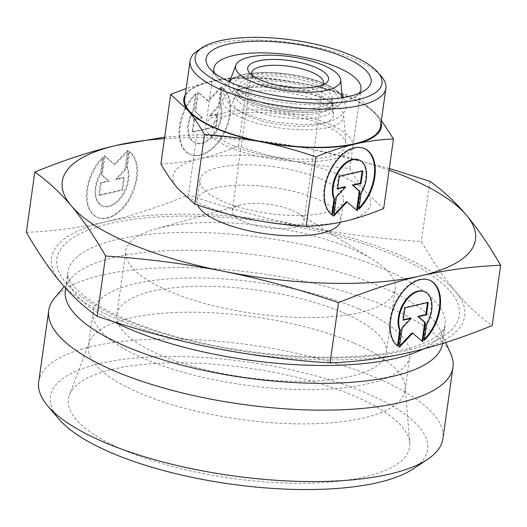 <?xml version="1.0" encoding="UTF-8"?>
<svg xmlns="http://www.w3.org/2000/svg" width="527" height="527" viewBox="0 0 527 527"><rect width="100%" height="100%" fill="white"/><g stroke="black" fill="none" stroke-linecap="round" stroke-linejoin="round"><path stroke-width="0.4" stroke-dasharray="2.63 1.98" d="M243.849 74.498A57.193 18.504 8 0 0 246.992 101.27A57.193 18.504 8 0 0 327.109 110.295A57.193 18.504 8 0 0 323.967 83.523A57.193 18.504 8 0 0 243.849 74.498M317.28 94.03A49.189 15.915 -172 0 1 332.359 105.229A49.189 15.915 -172 0 1 332.926 107.343A49.189 15.915 -172 0 1 319.981 117.053A49.189 15.915 -172 0 1 251.076 109.287A49.189 15.915 -172 0 1 235.753 93.687A49.189 15.915 -172 0 1 236.88 91.81A49.189 15.915 -172 0 1 248.375 86.263A49.189 15.915 -172 0 1 317.28 94.03M324.033 83.51A57.291 18.537 -172 0 1 342.254 99.017A57.291 18.537 -172 0 1 308.947 112.37A57.291 18.537 -172 0 1 246.926 101.283A57.291 18.537 -172 0 1 229.08 83.108A57.291 18.537 -172 0 1 265.832 72.383A57.291 18.537 -172 0 1 324.033 83.51M317.366 100.67A50.757 16.423 -172 0 1 333.505 114.405A50.757 16.423 -172 0 1 304 126.236A50.757 16.423 -172 0 1 249.054 116.421A50.757 16.423 -172 0 1 233.25 100.321A50.757 16.423 -172 0 1 265.806 90.815A50.757 16.423 -172 0 1 317.366 100.67M359.065 93.338A74.274 24.031 -172 0 1 355.363 96.645A74.274 24.031 -172 0 1 237.407 90.321A74.274 24.031 -172 0 1 217.131 77.219A74.274 24.031 -172 0 1 214.482 73.016M329.368 124.22A74.274 24.031 -172 0 1 352.938 146.078A74.274 24.031 -172 0 1 307.346 161.677A74.274 24.031 -172 0 1 229.403 147.264A74.274 24.031 -172 0 1 205.84 125.406A74.274 24.031 -172 0 1 251.425 109.807A74.274 24.031 -172 0 1 329.368 124.22M234.212 146.157A67.127 21.719 -172 0 1 213.31 124.866A67.127 21.719 -172 0 1 256.372 112.297A67.127 21.719 -172 0 1 324.56 125.334A67.127 21.719 -172 0 1 345.903 143.496A67.127 21.719 -172 0 1 306.879 159.147A67.127 21.719 -172 0 1 234.212 146.157M242.189 118.002A60.954 19.723 -172 0 1 223.204 98.668A60.954 19.723 -172 0 1 262.308 87.258A60.954 19.723 -172 0 1 324.23 99.089A60.954 19.723 -172 0 1 343.611 115.584A60.954 19.723 -172 0 1 308.176 129.794A60.954 19.723 -172 0 1 242.189 118.002M349.763 97.317A99.781 32.279 -172 0 1 377.075 115.005L359.605 98.799C340.132 92.225 321.747 87.218 304.454 83.78A99.781 32.279 -172 0 1 349.763 97.317M249.903 219.16A99.781 32.279 -172 0 1 204.595 205.616A99.781 32.279 -172 0 1 177.276 187.935A99.781 32.279 -172 0 1 199.114 158.917A99.781 32.279 -172 0 1 293.579 161.124A99.781 32.279 -172 0 1 338.887 174.661A99.781 32.279 -172 0 1 366.206 192.348A99.781 32.279 -172 0 1 344.368 221.366A99.781 32.279 -172 0 1 249.903 219.16M160.893 163.976C174.332 163.396 187.072 161.71 199.114 158.917C211.149 156.157 224.258 151.888 238.428 146.104C257.901 152.678 276.28 157.685 293.579 161.124C310.871 164.602 329.619 167.026 349.823 168.39C355.488 178.146 360.949 186.136 366.206 192.348L383.682 208.554M212.46 347.708A208.633 67.496 -172 0 1 117.725 319.402A208.633 67.496 -172 0 1 60.605 282.419A208.633 67.496 -172 0 1 106.27 221.742A208.633 67.496 -172 0 1 303.789 226.36A208.633 67.496 -172 0 1 398.524 254.673A208.633 67.496 -172 0 1 455.644 291.655A208.633 67.496 -172 0 1 409.98 352.326A208.633 67.496 -172 0 1 212.46 347.708M26.35 232.328C54.011 231.175 80.651 227.651 106.27 221.742C131.888 215.839 159.286 206.907 188.468 194.957C228.547 208.527 266.985 218.995 303.789 226.36C340.594 233.724 379.789 238.79 421.383 241.564C433.036 261.688 444.452 278.381 455.644 291.655C466.83 304.922 479.003 316.22 492.178 325.541M197.5 50.783A98.872 31.989 -172 0 1 354.526 59.208A98.872 31.989 -172 0 1 381.522 76.646M184.7 99.036A98.872 31.989 -172 0 1 245.391 78.273A98.872 31.989 -172 0 1 349.151 97.455A98.872 31.989 -172 0 1 380.52 126.552M320.574 178.884A72.568 23.478 -172 0 1 343.604 200.24A72.568 23.478 -172 0 1 299.059 215.477A72.568 23.478 -172 0 1 222.908 201.4A72.568 23.478 -172 0 1 199.885 180.043A72.568 23.478 -172 0 1 244.423 164.799A72.568 23.478 -172 0 1 320.574 178.884M197.744 205.135A72.568 23.478 -172 0 1 197.012 200.438A72.568 23.478 -172 0 1 241.557 185.201A72.568 23.478 -172 0 1 317.709 199.285A72.568 23.478 -172 0 1 340.738 220.642A72.568 23.478 -172 0 1 340.323 222.256M65.308 290.272A190.491 61.626 -172 0 1 70.717 278.75A190.491 61.626 -172 0 1 382.134 287.235A190.491 61.626 -172 0 1 440.559 330.725A190.491 61.626 -172 0 1 442.581 343.294A190.491 61.626 -172 0 1 442.548 343.485M54.525 298.111A204.094 66.027 -172 0 1 388.188 307.208A204.094 66.027 -172 0 1 450.783 353.801M38.695 381.871A204.094 66.027 -172 0 1 163.969 339.013A204.094 66.027 -172 0 1 378.149 378.617A204.094 66.027 -172 0 1 442.911 438.681M58.813 418.978A190.491 61.626 -172 0 1 138.061 357.813A190.491 61.626 -172 0 1 367.2 393.478A190.491 61.626 -172 0 1 413.346 468.806M354.328 343.242A159.872 51.725 -172 0 1 405.164 386.515A159.872 51.725 -172 0 1 405.059 390.296A159.872 51.725 -172 0 1 306.931 423.873A159.872 51.725 -172 0 1 139.148 392.846A159.872 51.725 -172 0 1 88.424 345.798A159.872 51.725 -172 0 1 89.366 342.128A159.872 51.725 -172 0 1 191.92 312.208A159.872 51.725 -172 0 1 354.328 343.242M123.028 449.762A172.349 55.757 8 0 0 309.599 483.114A172.349 55.757 8 0 0 409.795 442.937A172.349 55.757 8 0 0 354.994 396.291A172.349 55.757 8 0 0 179.918 362.833A172.349 55.757 8 0 0 69.36 395.092A172.349 55.757 8 0 0 123.028 449.762M359.144 308.98A159.872 51.725 -172 0 1 409.874 356.035A159.872 51.725 -172 0 1 311.747 389.605A159.872 51.725 -172 0 1 143.963 358.584A159.872 51.725 -172 0 1 93.239 311.529A159.872 51.725 -172 0 1 191.367 277.96A159.872 51.725 -172 0 1 359.144 308.98M352.076 248.928A136.065 44.018 -172 0 1 372.714 259.482A136.065 44.018 -172 0 1 395.25 288.974A136.065 44.018 -172 0 1 311.74 317.544A136.065 44.018 -172 0 1 168.95 291.141A136.065 44.018 -172 0 1 125.775 251.102A136.065 44.018 -172 0 1 155.57 228.962A136.065 44.018 -172 0 1 352.076 248.928M343.117 312.676A136.065 44.018 -172 0 1 386.291 352.721A136.065 44.018 -172 0 1 302.781 381.291A136.065 44.018 -172 0 1 159.991 354.888A136.065 44.018 -172 0 1 116.816 314.843A136.065 44.018 -172 0 1 200.332 286.273A136.065 44.018 -172 0 1 343.117 312.676M292.518 210.431A36.284 11.739 -172 0 1 298.018 213.244A36.284 11.739 -172 0 1 304.033 221.109A36.284 11.739 -172 0 1 281.761 228.725A36.284 11.739 -172 0 1 243.685 221.683A36.284 11.739 -172 0 1 232.17 211.004A36.284 11.739 -172 0 1 240.114 205.102A36.284 11.739 -172 0 1 292.518 210.431M322.557 85.012A36.284 11.739 -172 0 1 320.719 86.665A36.284 11.739 -172 0 1 263.092 83.576A36.284 11.739 -172 0 1 253.184 77.173A36.284 11.739 -172 0 1 251.873 75.078M95.104 215.991A36.738 22.417 -66.7 0 1 103.305 157.606L101.105 173.258A24.249 14.796 113.3 0 0 102.732 206.057A24.249 14.796 113.3 0 0 123.509 194.298A24.249 14.796 113.3 0 0 127.31 167.217L129.51 151.565A36.738 22.417 -66.7 0 1 131.849 194.937A36.738 22.417 -66.7 0 1 97.798 217.526A36.738 22.417 -66.7 0 1 95.104 215.991M102.646 157.323A36.738 22.417 113.3 0 0 94.438 215.708A36.738 22.417 113.3 0 0 97.133 217.243A36.738 22.417 113.3 0 0 131.19 194.654A36.738 22.417 113.3 0 0 128.851 151.282L126.651 166.934A24.249 14.796 -66.7 0 1 122.844 194.015A24.249 14.796 -66.7 0 1 102.067 205.767A24.249 14.796 -66.7 0 1 100.446 172.975L102.646 157.323L103.305 157.606M126.651 166.934L127.31 167.217M429.531 280.193A36.738 22.417 113.3 0 0 429.202 280.048A36.738 22.417 113.3 0 0 395.151 302.636A36.738 22.417 113.3 0 0 397.49 346.008L397.516 345.804M398.148 346.292L397.49 346.008M426.554 324.599L425.895 324.316L423.695 339.968A36.738 22.417 113.3 0 0 424.512 339.144M424.268 291.523A24.249 14.796 -66.7 0 1 425.895 324.316M187.816 153.093A37.147 22.661 -66.7 0 1 196.11 94.063L193.89 109.886A24.519 14.96 113.3 0 0 195.53 143.048A24.519 14.96 113.3 0 0 216.538 131.164A24.519 14.96 113.3 0 0 220.385 103.779L222.611 87.956A37.147 22.661 -66.7 0 1 224.97 131.809A37.147 22.661 -66.7 0 1 190.537 154.648A37.147 22.661 -66.7 0 1 187.816 153.093M195.451 93.78A37.147 22.661 113.3 0 0 187.157 152.81A37.147 22.661 113.3 0 0 189.878 154.365A37.147 22.661 113.3 0 0 224.311 131.526A37.147 22.661 113.3 0 0 221.946 87.673L219.726 103.496A24.519 14.96 -66.7 0 1 215.879 130.874A24.519 14.96 -66.7 0 1 194.865 142.764A24.519 14.96 -66.7 0 1 193.225 109.603L195.451 93.78L196.11 94.063M219.726 103.496L220.385 103.779M364.144 148.43A37.147 22.661 113.3 0 0 363.814 148.285A37.147 22.661 113.3 0 0 329.382 171.123A37.147 22.661 113.3 0 0 331.746 214.976L331.773 214.772M332.405 215.26L331.746 214.976M361.127 193.33L360.468 193.047L358.241 208.87A37.147 22.661 113.3 0 0 359.058 208.053M358.828 159.885A24.519 14.96 -66.7 0 1 360.468 193.047M333.736 216.123L333.077 215.839L333.901 214.97M346.437 201.676L356.608 210.168M357.234 210.708L356.575 210.425M362.102 171.104L362.161 170.649L338.663 176.071L336.905 188.6L337.629 188.429M362.826 170.939L362.161 170.649M339.329 176.354L338.663 176.071M337.563 188.883L336.905 188.6M345.014 186.729L335.791 196.505L333.077 215.839M336.457 196.788L335.791 196.505M358.907 209.153L358.241 208.87M192.73 132.158L194.489 119.629L202.599 117.758L195.603 111.724L198.317 92.39L208.455 101.131L221.814 86.968L219.1 106.309L209.878 116.078L217.987 114.214L216.228 126.743L192.73 132.158L192.072 131.875L215.569 126.46L217.328 113.931L209.219 115.795L218.441 106.026L221.156 86.685L207.796 100.848L197.658 92.106L194.944 111.441L201.94 117.475L193.831 119.346L192.072 131.875M193.831 119.346L194.489 119.629M201.94 117.475L202.599 117.758M194.944 111.441L195.603 111.724M197.658 92.106L198.317 92.39M207.796 100.848L208.455 101.131M221.156 86.685L221.814 86.968M218.441 106.026L219.1 106.309M209.219 115.795L209.878 116.078M217.328 113.931L217.987 114.214M215.569 126.46L216.228 126.743M193.225 109.603L193.89 109.886M221.946 87.673L222.611 87.956M399.466 347.141L398.801 346.858L399.624 345.982M412.015 332.853L422.081 341.246M422.7 341.786L422.041 341.503M427.509 302.617L427.568 302.169L404.334 307.524L402.588 319.915L403.313 319.751M428.234 302.452L427.568 302.169M404.993 307.808L404.334 307.524M403.247 320.199L402.588 319.915M410.612 318.064L401.488 327.735L398.801 346.858M402.154 328.018L401.488 327.735M424.354 340.251L423.695 339.968M99.432 195.405L101.171 183.014L109.188 181.169L102.271 175.195L104.959 156.071L114.985 164.72L128.199 150.715L125.512 169.839L116.388 179.509L124.412 177.658L122.666 190.049L99.432 195.405L98.766 195.122L122.007 189.766L123.753 177.375L115.729 179.226L124.846 169.556L127.534 150.432L114.326 164.437L104.3 155.788L101.612 174.911L108.529 180.886L100.512 182.731L98.766 195.122M100.512 182.731L101.171 183.014M108.529 180.886L109.188 181.169M101.612 174.911L102.271 175.195M104.3 155.788L104.959 156.071M114.326 164.437L114.985 164.72M127.534 150.432L128.199 150.715M124.846 169.556L125.512 169.839M115.729 179.226L116.388 179.509M123.753 177.375L124.412 177.658M122.007 189.766L122.666 190.049M100.446 172.975L101.105 173.258M128.851 151.282L129.51 151.565M164.45 138.654A208.633 67.496 -172 0 1 314.54 149.866A208.633 67.496 -172 0 1 389.064 170.221M185.306 94.735A99.781 32.279 -172 0 1 209.99 81.566A99.781 32.279 -172 0 1 304.454 83.78C287.156 80.295 268.414 77.871 248.21 76.507C234.772 77.087 222.032 78.773 209.99 81.566L186.183 88.51M381.383 120.433L377.075 115.005A99.781 32.279 -172 0 1 381.126 122.257M389.315 168.456L314.54 149.866C277.736 142.501 238.533 137.435 196.94 134.668L164.661 137.152M429.854 181.275L421.383 241.564M196.94 134.668L188.468 194.957M238.428 146.104L248.21 76.507M349.823 168.39L359.605 98.799M317.168 85.091A47.087 15.237 -172 0 1 332.142 97.838A47.087 15.237 -172 0 1 304.764 108.812A47.087 15.237 -172 0 1 253.79 99.702A47.087 15.237 -172 0 1 239.126 84.761A47.087 15.237 -172 0 1 269.33 75.947A47.087 15.237 -172 0 1 317.168 85.091M252.216 105.255A48.306 15.626 8 0 0 319.889 112.883A48.306 15.626 8 0 0 332.451 105.057A48.306 15.626 8 0 0 332.596 103.345A48.306 15.626 8 0 0 317.234 90.269A48.306 15.626 8 0 0 249.561 82.647A48.306 15.626 8 0 0 237.17 89.933A48.306 15.626 8 0 0 236.84 91.619A48.306 15.626 8 0 0 252.216 105.255M246.939 75.829A52.95 17.127 -172 0 1 321.108 84.182A52.95 17.127 -172 0 1 324.019 108.964A52.95 17.127 -172 0 1 249.851 100.611A52.95 17.127 -172 0 1 246.939 75.829M113.891 321.799A190.491 61.626 -172 0 1 67.818 272.426A190.491 61.626 -172 0 1 117.804 239.317A190.491 61.626 -172 0 1 384.644 269.383A190.491 61.626 -172 0 1 445.084 325.442A190.491 61.626 -172 0 1 423.155 349.065M406.014 350.626A203.185 65.737 -172 0 1 121.388 318.552A203.185 65.737 -172 0 1 110.235 223.448A203.185 65.737 -172 0 1 394.861 255.516A203.185 65.737 -172 0 1 406.014 350.626M343.597 97.495L345.903 107.06C345.231 114.016 338.677 119.102 326.239 122.317C318.828 123.99 310.159 124.695 300.238 124.438L281.181 122.831C267.617 120.887 255.648 117.745 245.266 113.41C231.182 108.338 223.876 100.486 223.356 89.84L228.204 81.277M230.418 79.584L243.013 74.59L268.961 72.462L288.269 74.103L302.3 76.678L323.446 83.266L335.706 89.755L341.944 95.255M332.359 105.229C331.687 101.316 321.042 96.309 300.41 90.209C283.183 86.132 262.196 84.445 246.069 87.844C240.832 89.247 237.769 90.565 236.88 91.81M342.148 97.732L342.254 99.017M332.926 107.343L333.505 114.405M355.363 96.645L364.862 90.328M352.938 146.078L360.942 89.135M223.204 98.668L213.31 124.866M340.738 220.642L343.604 200.24M65.605 288.144L67.818 272.426C67.897 273.704 66.349 276.049 72.904 285.153C77.061 290.535 83.912 296.332 93.45 302.557C105.894 310.548 121.77 318.13 141.078 325.291C217.361 354.487 338.749 365.797 401.495 350.145C417.674 346.272 429.406 341.648 436.692 336.285L443.214 329.968L445.084 325.442L442.581 343.294M440.559 330.725L445.77 342.478M405.164 386.515L409.795 442.937M405.059 390.296L409.874 356.035M386.291 352.721L395.25 288.974M298.018 213.244L372.714 259.482M304.033 221.109L323.44 82.996M320.719 86.665L325.462 83.503M429.202 280.048L429.867 280.331M363.814 148.285L364.473 148.568M195.53 143.048L194.865 142.764M190.537 154.648L189.878 154.365M102.732 206.057L102.067 205.767M97.798 217.526L97.133 217.243M253.184 77.173L249.495 72.831M232.17 211.004L251.577 72.897M240.114 205.102L155.57 228.962M116.816 314.843L125.775 251.102M88.424 345.798L93.239 311.529M89.366 342.128L69.36 395.092M70.717 278.75L64.182 286.556M197.012 200.438L199.885 180.043M343.611 115.584L345.903 143.496M205.84 125.406L213.843 68.457M217.131 77.219L209.746 68.523M235.753 93.687L233.25 100.321M229.535 81.909L229.08 83.108M332.142 97.838L332.596 103.345M332.451 105.057L331.891 105.558C330.706 106.704 327.801 107.87 323.183 109.056C306.306 112.343 286.471 111.111 263.678 105.374C253.553 102.515 245.925 99.254 240.793 95.604C237.453 92.64 236.136 91.27 236.834 91.487L236.84 91.619M239.126 84.761L237.17 89.933"/><path stroke-width="0.79" d="M323.809 65.467A53.049 17.16 -172 0 1 340.673 79.827A53.049 17.16 -172 0 1 309.836 92.192A53.049 17.16 -172 0 1 252.407 81.929A53.049 17.16 -172 0 1 235.885 65.098A53.049 17.16 -172 0 1 269.916 55.17A53.049 17.16 -172 0 1 323.809 65.467M344.671 57.371A83.345 26.963 -172 0 1 364.862 90.328A83.345 26.963 -172 0 1 232.499 83.226A83.345 26.963 -172 0 1 209.746 68.523A83.345 26.963 -172 0 1 244.416 41.765A83.345 26.963 -172 0 1 344.671 57.371M214.482 73.016A74.274 24.031 -172 0 1 213.843 68.457A74.274 24.031 -172 0 1 259.429 52.865A74.274 24.031 -172 0 1 337.372 67.278A74.274 24.031 -172 0 1 360.942 89.135A74.274 24.031 -172 0 1 359.065 93.338M186.183 88.51L170.676 94.379L188.146 110.584C193.409 116.803 198.87 124.787 204.535 134.543C224.733 135.907 243.481 138.331 260.773 141.816A99.781 32.279 -172 0 1 215.464 128.272A99.781 32.279 -172 0 1 188.146 110.584A99.781 32.279 -172 0 1 185.306 94.735M381.126 122.257A99.781 32.279 -172 0 1 355.238 144.023C367.279 141.223 380.02 139.536 393.458 138.963L383.682 208.554C369.506 214.344 356.404 218.613 344.368 221.366C332.326 224.166 319.586 225.852 306.147 226.426C285.944 225.062 267.196 222.638 249.903 219.16C232.605 215.721 214.219 210.714 194.753 204.14L177.276 187.935C172.019 181.716 166.558 173.732 160.893 163.976L170.676 94.379M389.064 170.221A208.633 67.496 -172 0 1 409.275 178.172A208.633 67.496 -172 0 1 466.395 215.154A208.633 67.496 -172 0 1 420.73 275.832C446.349 269.929 472.989 266.398 500.65 265.246L492.178 325.541C462.996 337.491 435.598 346.423 409.98 352.326C384.361 358.228 357.721 361.759 330.06 362.905C288.467 360.139 249.264 355.073 212.46 347.708C175.656 340.343 137.218 329.876 97.146 316.299C83.971 306.984 71.797 295.687 60.605 282.419C49.419 269.145 38.003 252.453 26.35 232.328L34.822 172.039C47.997 181.354 60.17 192.651 71.356 205.919A208.633 67.496 -172 0 1 117.02 145.248A208.633 67.496 -172 0 1 164.45 138.654M105.617 256.01C147.211 258.783 186.406 263.849 223.211 271.214A208.633 67.496 -172 0 1 128.476 242.901A208.633 67.496 -172 0 1 71.356 205.919C82.548 219.192 93.964 235.885 105.617 256.01L97.146 316.299M500.65 265.246C488.997 245.121 477.581 228.428 466.395 215.154C455.203 201.887 443.029 190.596 429.854 181.275L389.315 168.456M352.069 55.664A94.34 30.52 -172 0 1 377.826 72.304A94.34 30.52 -172 0 1 338.578 102.594A94.34 30.52 -172 0 1 225.101 84.933A94.34 30.52 -172 0 1 202.249 47.628A94.34 30.52 -172 0 1 352.069 55.664M377.826 72.304L381.522 76.646A98.872 31.989 -172 0 1 385.896 88.305A98.872 31.989 -172 0 1 325.212 109.069A98.872 31.989 -172 0 1 221.452 89.886A98.872 31.989 -172 0 1 190.076 60.789A98.872 31.989 -172 0 1 197.5 50.783L202.249 47.628M385.896 88.305L380.52 126.552A98.872 31.989 -172 0 1 319.836 147.316A98.872 31.989 -172 0 1 216.077 128.133A98.872 31.989 -172 0 1 184.7 99.036L190.076 60.789M340.323 222.256A72.568 23.478 -172 0 1 293.829 235.885A72.568 23.478 -172 0 1 220.042 221.795A72.568 23.478 -172 0 1 197.744 205.135M442.548 343.485A190.491 61.626 -172 0 1 325.383 383.3A190.491 61.626 -172 0 1 125.755 346.331A190.491 61.626 -172 0 1 65.308 290.272L65.605 288.144M445.77 342.478L450.783 353.801A204.094 66.027 -172 0 1 452.95 367.273A204.094 66.027 -172 0 1 327.675 410.131A204.094 66.027 -172 0 1 113.496 370.527A204.094 66.027 -172 0 1 48.734 310.462A204.094 66.027 -172 0 1 54.525 298.111L64.182 286.556M452.95 367.273L442.911 438.681A204.094 66.027 -172 0 1 427.588 459.327A204.094 66.027 -172 0 1 103.457 441.936A204.094 66.027 -172 0 1 47.733 405.942A204.094 66.027 -172 0 1 38.695 381.871L48.734 310.462M427.588 459.327L413.346 468.806A190.491 61.626 -172 0 1 110.822 452.574A190.491 61.626 -172 0 1 58.813 418.978L47.733 405.942M251.873 75.078A36.284 11.739 -172 0 1 251.577 72.897A36.284 11.739 -172 0 1 273.849 65.276A36.284 11.739 -172 0 1 311.925 72.318A36.284 11.739 -172 0 1 323.44 82.996A36.284 11.739 -172 0 1 322.557 85.012M315.574 67.364A40.816 13.208 -172 0 1 325.462 83.503A40.816 13.208 -172 0 1 260.641 80.032A40.816 13.208 -172 0 1 249.495 72.831A40.816 13.208 -172 0 1 266.478 59.722A40.816 13.208 -172 0 1 315.574 67.364M424.512 339.144A36.738 22.417 113.3 0 0 431.896 281.583A36.738 22.417 113.3 0 0 429.531 280.193M398.148 346.292A36.738 22.417 -66.7 0 1 395.81 302.92A36.738 22.417 -66.7 0 1 429.867 280.331A36.738 22.417 -66.7 0 1 432.562 281.866A36.738 22.417 -66.7 0 1 424.354 340.251L426.554 324.599A24.249 14.796 113.3 0 0 424.933 291.806A24.249 14.796 113.3 0 0 404.156 303.559A24.249 14.796 113.3 0 0 400.349 330.64L398.148 346.292M397.516 345.804L399.69 330.357A24.249 14.796 -66.7 0 1 403.491 303.275A24.249 14.796 -66.7 0 1 424.268 291.523L424.933 291.806M359.058 208.053A37.147 22.661 113.3 0 0 366.542 149.839A37.147 22.661 113.3 0 0 364.144 148.43M332.405 215.26A37.147 22.661 -66.7 0 1 330.04 171.413A37.147 22.661 -66.7 0 1 364.473 148.568A37.147 22.661 -66.7 0 1 367.2 150.123A37.147 22.661 -66.7 0 1 358.907 209.153L361.127 193.33A24.519 14.96 113.3 0 0 359.486 160.168A24.519 14.96 113.3 0 0 338.479 172.059A24.519 14.96 113.3 0 0 334.632 199.437L332.405 215.26M331.773 214.772L333.973 199.153A24.519 14.96 -66.7 0 1 337.82 171.776A24.519 14.96 -66.7 0 1 358.828 159.885L359.486 160.168M333.901 214.97L346.437 201.676L347.095 201.96L333.736 216.123L336.457 196.788L345.672 187.013L337.563 188.883L339.329 176.354L362.826 170.939L361.061 183.468L352.952 185.333L359.954 191.373L357.234 210.708L347.095 201.96M356.608 210.168L359.289 191.09L352.293 185.049L360.402 183.185L362.102 171.104M359.954 191.373L359.289 191.09M352.952 185.333L352.293 185.049M361.061 183.468L360.402 183.185M337.629 188.429L345.014 186.729L345.672 187.013M334.632 199.437L333.973 199.153M399.624 345.982L412.015 332.853L412.674 333.136L399.466 347.141L402.154 328.018L411.271 318.354L403.247 320.199L404.993 307.808L428.234 302.452L426.488 314.843L418.471 316.694L425.388 322.662L422.7 341.786L412.674 333.136M422.081 341.246L424.729 322.379L417.812 316.404L425.829 314.56L427.509 302.617M425.388 322.662L424.729 322.379M418.471 316.694L417.812 316.404M426.488 314.843L425.829 314.56M403.313 319.751L410.612 318.064L411.271 318.354M400.349 330.64L399.69 330.357M420.73 275.832A208.633 67.496 -172 0 1 223.211 271.214C260.015 278.579 298.453 289.046 338.532 302.617C367.714 290.667 395.112 281.734 420.73 275.832M355.238 144.023A99.781 32.279 -172 0 1 260.773 141.816C278.072 145.254 296.457 150.261 315.923 156.835C330.1 151.045 343.202 146.776 355.238 144.023M164.661 137.152L117.02 145.248C91.402 151.15 64.004 160.083 34.822 172.039M338.532 302.617L330.06 362.905M393.458 138.963L381.383 120.433M194.753 204.14L204.535 134.543M306.147 226.426L315.923 156.835M423.155 349.065A190.491 61.626 -172 0 1 395.098 358.551A190.491 61.626 -172 0 1 128.259 328.486A190.491 61.626 -172 0 1 113.891 321.799M228.204 81.277L230.418 79.584M343.597 97.495L341.944 95.255M340.673 79.827L342.148 97.732M235.885 65.098L229.535 81.909"/></g></svg>
